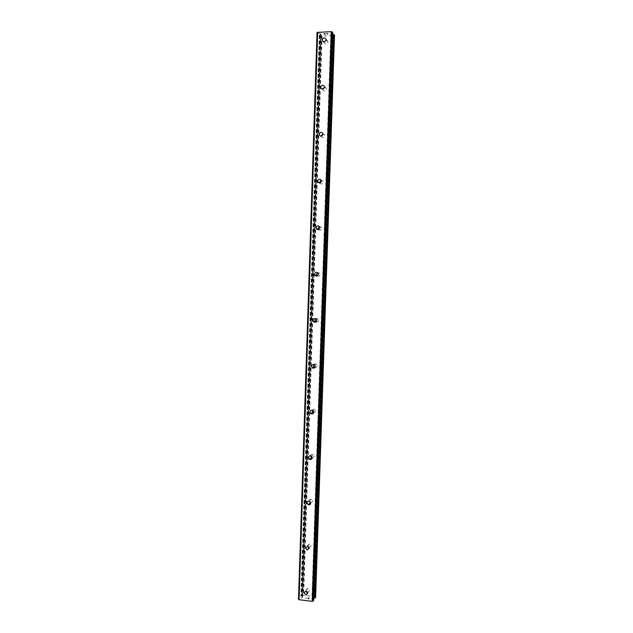 <?xml version="1.0" encoding="UTF-8"?>
<svg xmlns="http://www.w3.org/2000/svg" width="633" height="633" viewBox="0 0 633 633"><rect width="100%" height="100%" fill="white"/><g stroke="black" fill="none" stroke-linecap="round" stroke-linejoin="round"><path stroke-width="0.47" stroke-dasharray="3.17 2.37" d="M324.31 41.778L324.325 43.012C325.837 44.769 327.063 44.492 327.989 42.189L327.894 41.501L325.995 40.314M322.672 89.103L322.79 89.902C324.325 91.603 325.536 91.326 326.43 89.071L326.311 88.327L324.515 87.164M321.16 136.182L321.279 136.578C322.822 138.216 324.025 137.931 324.871 135.731L324.729 134.924L322.925 133.808M319.768 183.024L319.776 183.04C321.335 184.607 322.521 184.314 323.328 182.162L323.154 181.283L321.232 180.247M318.494 229.605C320.1 230.713 321.2 230.309 321.786 228.386L321.572 227.413L319.436 226.511M317.307 275.877C318.858 276.574 319.839 276.075 320.258 274.382L319.981 273.314L317.56 272.625M316.144 321.825C317.576 322.205 318.439 321.651 318.731 320.171L318.367 318.969L315.677 318.636M314.933 367.464C316.231 367.638 316.998 367.061 317.22 365.739L316.737 364.386C315.709 363.492 314.751 363.54 313.849 364.521M313.62 412.827L315.709 411.094L315.06 409.567C313.818 408.76 312.844 408.997 312.132 410.255M312.204 457.952L314.205 456.235L313.319 454.526C311.895 453.901 310.969 454.336 310.542 455.807M310.684 502.847L312.71 501.17L311.499 499.279C310.13 498.923 309.308 499.437 309.046 500.822L309.062 501.162M309.046 547.505L311.222 545.899L309.624 543.866L307.567 545.504L307.725 546.334M307.132 591.808L308.136 592.061L309.735 590.415L307.725 588.334L306.095 589.98L306.673 591.444M324.468 34.317L325.797 34.269L324.468 34.317M324.231 34L324.951 33.976L324.231 34.008M324.911 33.921L324.191 33.953L324.911 33.929M323.946 33.636L325.283 33.589L323.946 33.644M325.243 33.541L323.74 33.596L324.333 34.372L325.837 34.324L324.333 34.38L323.74 33.596L325.243 33.541M327.372 34.261L327.87 34.237L327.372 34.261M328.021 33.921L327.546 33.794L328.021 33.929M327.546 33.794L326.525 33.541L327.546 33.794M326.525 33.541L327.941 33.494L326.525 33.549M327.902 33.438L326.122 33.502L328.029 34.008L327.348 34.214L328.029 34.008L326.122 33.509L327.902 33.446M332.642 34.404L330.798 33.478L332.681 32.568M317.046 32.425L317.877 33.185L320.844 33.897L321.145 34.309L319.475 35.495L322.07 36.081L332.903 35.685L334.493 34.989M315.59 597.489L314.103 596.523L303.626 595.249L300.857 596.088L302.012 596.808L320.504 34.696L302.004 596.848L302.606 597.354L299.005 598.652L298.491 599.364M309.236 598.003L307.947 597.845L309.236 598.003M308.983 598.367L308.279 598.28L308.983 598.367M308.239 598.343L308.944 598.43L308.239 598.343M308.69 598.794L307.401 598.636L308.69 598.794M307.361 598.699L308.817 598.881L309.442 597.963L307.994 597.781L309.442 597.963L308.817 598.873L307.361 598.699M306.214 597.576L305.581 598.486L306.214 597.568M306.301 597.71L305.747 598.501L306.301 597.71M302.012 596.808L320.504 34.68M313.659 600.321L311.895 599.071L313.754 598.074M332.103 34.182L313.216 598.304M332.325 34.253L313.43 598.232M314.419 596.784L333.251 35.511M333.14 35.583L314.324 596.666M332.903 35.685L314.103 596.523M322.07 36.081L303.626 595.249M321.699 36.002L303.262 595.313M321.477 35.939L303.049 595.384M320.607 34.609L302.099 596.943M332.578 32.639L313.564 600.234M330.917 33.359L312.006 599.229M330.814 33.533L311.919 599.016M331.083 33.889L312.204 598.596M331.423 34.04L312.544 598.43M334.446 35.029L315.543 597.441M334.343 35.068L315.448 597.386M334.169 35.108L315.289 597.323M320.021 35.63L301.617 595.653M319.807 35.606L301.403 595.669M319.649 35.567L301.245 595.7M319.475 35.495L301.071 595.78M319.285 35.258L300.873 596.057M319.333 35.171L300.912 596.159M319.428 35.132L300.999 596.223M319.594 35.092L301.158 596.278M321.026 34.419L302.503 597.204M321.121 34.253L302.582 597.417M320.844 33.897L302.289 597.829M320.504 33.747L301.941 597.995M317.877 33.185L299.354 598.494M317.529 33.035L299.005 598.652M324.325 43.012L323.154 41.549M322.79 89.902L321.896 88.992M321.279 136.578L320.757 136.174M308.136 592.061L307.654 592.741M307.725 588.334L305.684 591.19M309.624 543.866L307.598 546.303M311.499 499.279L309.49 501.289M313.319 454.526L311.317 456.108M315.06 409.567L313.066 410.722M316.737 364.386L314.759 365.106M318.367 318.969L316.405 319.246M319.981 273.314L318.027 273.147M321.572 227.413L319.625 226.804M323.154 181.283L321.224 180.223M324.729 134.924L322.806 133.405M326.311 88.327L324.397 86.349M327.894 41.501L325.987 39.056M330.798 33.478L311.895 599.071M319.277 35.226L300.857 596.088M321.145 34.309L302.606 597.354"/><path stroke-width="0.95" d="M326.09 39.752C325.156 42.079 323.922 42.356 322.387 40.591L322.284 39.887C323.226 37.553 324.46 37.284 325.987 39.056L326.09 39.752M324.515 87.101C323.613 89.372 322.395 89.657 320.852 87.94L320.725 87.18C321.635 84.901 322.854 84.624 324.397 86.349L324.515 87.101M322.925 133.808L321.16 136.182M322.957 134.22C322.094 136.443 320.884 136.728 319.325 135.074L319.174 134.251C320.037 132.02 321.255 131.735 322.806 133.405L322.957 134.22M321.232 180.247L319.594 182.146L319.768 183.024M321.398 181.109C320.583 183.277 319.388 183.578 317.813 181.995L317.631 181.093C318.446 178.917 319.649 178.633 321.224 180.223L321.398 181.109M319.436 226.511L318.067 228.315L318.494 229.605M319.847 227.785C319.087 229.89 317.908 230.198 316.318 228.711L316.089 227.714C316.856 225.601 318.035 225.301 319.625 226.804L319.847 227.785M317.56 272.625L316.547 274.271L317.307 275.877M318.304 274.231C317.608 276.265 316.453 276.589 314.854 275.22L314.561 274.121C315.266 272.079 316.421 271.755 318.027 273.147L318.304 274.231M315.677 318.636L315.028 320.005L316.144 321.825M316.769 320.464C316.144 322.411 315.02 322.767 313.414 321.524L313.034 320.298C313.675 318.344 314.799 317.995 316.405 319.246L316.769 320.464M313.849 364.521L313.525 365.526L314.023 366.895L314.933 367.464M315.242 366.467C314.696 368.319 313.62 368.707 312.022 367.646L311.515 366.262C312.077 364.402 313.153 364.022 314.759 365.106L315.242 366.467M312.132 410.255L312.694 412.384L313.62 412.827M313.723 412.265C313.272 413.982 312.259 414.417 310.684 413.563L310.012 412.004C310.471 410.271 311.491 409.844 313.066 410.722L313.723 412.265M310.542 455.807L311.444 457.667L312.204 457.952M312.211 457.841C311.855 459.408 310.93 459.89 309.426 459.281L308.508 457.532C308.872 455.95 309.806 455.475 311.317 456.108L312.211 457.841M309.062 501.162L310.684 502.847M310.708 503.203C310.447 504.588 309.632 505.118 308.255 504.778L307.013 502.847C307.274 501.447 308.105 500.925 309.49 501.289L310.708 503.203M307.725 546.334L309.046 547.505M309.205 548.352L307.163 550.006L305.525 547.956L307.598 546.303L309.205 548.352M306.673 591.444L307.132 591.808M307.717 593.287L306.103 594.949L304.046 592.844L305.684 591.19L307.717 593.287M317.616 32.164L299.029 599.72L298.491 599.364L317.046 32.425L331.304 31.65L332.689 32.465L313.659 600.321M332.642 34.404L333.781 34.57L314.87 597.956L315.59 597.489M315.598 597.52L334.509 34.965L333.781 34.57M299.029 599.72L312.251 601.35L313.651 600.456M313.754 598.074L314.87 597.956M324.515 87.164L322.672 89.103M325.995 40.314L324.31 41.778M332.238 31.856L313.177 601.168M331.304 31.65L312.251 601.35M334.002 34.593L315.084 597.94M334.153 34.625L315.234 597.908M334.319 34.704L315.4 597.829M334.493 34.942L315.59 597.552M323.154 41.549L322.387 40.591M321.896 88.992L320.852 87.94M320.757 136.174L319.325 135.074M319.752 183.024L317.813 181.995M318.296 229.296L316.318 228.711M316.832 275.363L314.854 275.22M315.408 321.224L313.414 321.524M314.023 366.895L312.022 367.646M312.694 412.384L310.684 413.563M311.444 457.667L309.426 459.281M310.281 502.737L308.255 504.778M309.102 547.656L307.163 550.006M307.654 592.741L306.103 594.949M332.705 32.52L313.675 600.393"/></g></svg>

